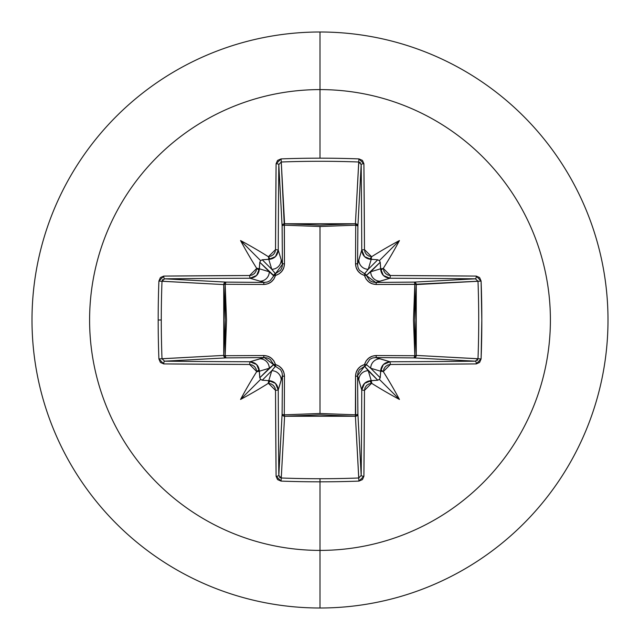 <?xml version="1.0" encoding="UTF-8"?>
<svg xmlns="http://www.w3.org/2000/svg" width="640" height="640" viewBox="0 0 640 640"><rect width="100%" height="100%" fill="white"/><g stroke="black" fill="none" stroke-linecap="round" stroke-linejoin="round"><path stroke-width="0.96" d="M164.416 278.816L225.968 282.104L264.376 282.432L249.992 278.24A457.176 11.968 180 0 0 164.592 278.808A2.48 0.84 -90.5 0 1 163.744 276.096L158.904 281.056A458.728 201.088 90 0 0 158.176 320L161.272 320A456.256 200.008 -90 0 1 162 281.264L158.904 281.056L160.4 277.56L163.744 276.096L249.616 275.52L252.264 274.976L254.528 273.464L256.048 271.2L256.6 268.528A460.192 40.112 -90 0 1 256.6 268.192A339.448 239.864 -132 0 1 240.552 240.552A339.448 239.864 42 0 1 268.192 256.6A460.192 40.112 -0 0 1 268.528 256.6L271.192 256.048L273.456 254.528L274.976 252.272L275.52 249.616L276.096 163.744L277.56 160.4L281.056 158.904A458.728 201.088 -0 0 1 320 158.176L320 89.6A230.4 230.4 0 0 1 550.4 320A230.4 230.4 0 0 1 320 550.4L320 608A288 288 0 0 0 608 320A288 288 0 0 0 320 32L320 89.6A230.4 230.4 0 0 0 89.6 320A230.4 230.4 0 0 0 320 550.4L320 478.728A456.256 200.008 180 0 1 281.264 478L281.056 481.096A458.728 201.088 -0 0 0 320 481.824A458.728 201.088 180 0 1 281.056 481.096L277.56 479.6L276.096 476.256L275.52 390.384L274.976 387.736L273.464 385.472L271.2 383.952L268.528 383.4A460.192 40.112 180 0 1 268.192 383.4A339.448 239.864 138 0 1 240.552 399.448A339.448 239.864 -48 0 1 256.6 371.808A460.192 40.112 -90 0 1 256.6 371.472L256.048 368.808L254.528 366.544L252.272 365.024L249.616 364.48L163.744 363.904L160.4 362.44L158.904 358.944A458.728 201.088 -90 0 1 158.176 320A458.728 201.088 -90 0 1 158.904 281.056L162 281.264A456.256 200.008 90 0 0 161.272 320A456.256 200.008 90 0 0 162 358.736L223.744 355.416L225.136 320L223.744 284.584L162 281.232M361.184 164.416L357.896 225.968L355.72 225.176L355.632 223.752L357.232 224.472L357.896 225.968L357.568 264.376L361.76 249.992A457.176 11.968 -90 0 0 361.192 164.592L357.896 225.968A2.48 2.224 3.1 0 0 355.416 223.744L358.736 162A456.256 200.008 180 0 0 281.264 162L284.28 225.176L284.584 223.744L320 225.136L355.416 223.744L358.768 162M478 281.232L414.824 284.28L416.256 284.584L414.864 320L416.256 355.416L478 358.736A456.256 200.008 -90 0 0 478 281.264L416.256 284.584A2.48 2.224 86.9 0 0 414.032 282.104L475.408 278.808A457.176 11.968 180 0 0 390.008 278.24L375.624 282.432L414.032 282.104L475.6 278.816M475.584 361.184L414.032 357.896L414.824 355.72L416.248 355.632L415.528 357.232L414.032 357.896L375.624 357.568L390.008 361.76A457.176 11.968 -0 0 0 475.408 361.192L414.032 357.896A2.48 2.224 93.1 0 0 416.256 355.416L478 358.768M278.816 475.584L282.104 414.032L282.432 375.624L278.24 390.008A457.176 11.968 90 0 0 278.808 475.408L282.104 414.032A2.48 0.8 -179.5 0 0 284.28 414.824L320 413.488L284.28 414.824L284.464 376.344L283.864 372.48L282.048 368.936L279.136 366.152L275.472 364.528L273.848 360.856L271.056 357.944L267.512 356.136L263.656 355.536L225.176 355.72L226.512 320.072L225.176 284.28L263.656 284.464L267.52 283.864L271.064 282.048L273.848 279.136L275.472 275.472L279.144 273.848L282.056 271.056L283.864 267.512L284.464 263.656L284.28 225.176L320 226.512L320 413.488L320 226.512L355.72 225.176L355.536 263.656L356.136 267.52L357.952 271.064L360.864 273.848L364.528 275.472L366.152 279.144L368.944 282.056L372.488 283.864L376.344 284.464L414.824 284.28L413.488 319.928L414.824 355.72L376.344 355.536L372.48 356.136L368.936 357.952L366.152 360.864L364.528 364.528L360.856 366.152L357.944 368.944L356.136 372.488L355.536 376.344L355.72 414.824L320 413.488L355.72 414.824L355.416 416.256L320 414.864L284.584 416.256L281.264 478A456.256 200.008 -0 0 0 320 478.728A456.256 200.008 -0 0 0 358.736 478L355.416 416.256A2.48 2.224 176.9 0 0 357.896 414.032L361.192 475.408A457.176 11.968 -90 0 0 361.76 390.008L357.568 375.624L357.896 414.032L361.184 475.6M320 32A288 288 0 0 1 608 320A288 288 0 0 1 320 608A288 288 0 0 1 32 320A288 288 0 0 1 320 32A288 288 0 0 0 32 320A288 288 0 0 0 320 608L320 550.4A230.4 230.4 0 0 0 550.4 320A230.4 230.4 0 0 0 320 89.6L320 158.176A458.728 201.088 -0 0 1 358.944 158.904L362.44 160.4L363.904 163.744L364.48 249.616L365.024 252.264L366.536 254.528L368.8 256.048L371.808 256.6A460.192 40.112 180 0 0 371.472 256.6A460.192 40.112 0 0 1 371.808 256.6A339.448 239.864 -42 0 1 399.448 240.552A339.448 239.864 132 0 1 383.4 268.192A460.192 40.112 90 0 1 383.4 268.528L383.952 271.192L385.472 273.456L387.728 274.976L390.384 275.52L476.256 276.096L479.6 277.56L481.096 281.056L481.824 320L481.096 358.944L479.6 362.44L476.256 363.904L390.384 364.48L387.736 365.024L385.472 366.536L383.952 368.8L383.4 371.472A460.192 40.112 90 0 1 383.4 371.808A339.448 239.864 48 0 1 399.448 399.448A339.448 239.864 -138 0 1 371.808 383.4A460.192 40.112 180 0 1 371.472 383.4L368.808 383.952L366.544 385.472L365.024 387.728L364.48 390.384L363.904 476.256L362.44 479.6L358.944 481.096A458.728 201.088 180 0 1 320 481.824L320 550.4A230.4 230.4 0 0 1 89.6 320A230.4 230.4 0 0 1 320 89.6L320 32M281.232 162L281.264 162A456.256 200.008 -0 0 1 358.736 162L358.944 158.904L358.736 162L361.192 164.592A2.48 0.84 -0.5 0 1 363.904 163.744A2.48 0.84 179.5 0 0 361.192 164.592A457.176 11.968 90 0 1 361.76 249.992L364.48 249.616L361.76 249.992C362.336 255.672 365.48 258.816 371.2 259.408L364.536 256.624L361.76 249.992L358.8 259.88A9.44 9.4 16.7 0 0 368.24 269.288L377.76 259.776L379.352 260.648L380.224 262.24L370.712 271.76L380.592 268.8A457.72 39.896 -90 0 0 380.584 267.904A457.72 39.896 90 0 1 380.592 268.8L380.224 262.24L366.312 275.448A2.48 2.456 45 0 0 364.552 273.688L368.24 269.288L371.2 259.408A457.72 39.896 0 0 1 372.096 259.416A457.72 39.896 180 0 0 371.2 259.408L368.24 269.288L377.76 259.776L371.264 259.296L371.472 256.6L364.48 249.616A459.648 12.032 -90 0 0 363.904 163.744L358.944 158.904A458.728 201.088 180 0 0 320 158.176A458.728 201.088 180 0 0 281.056 158.904L276.096 163.744A459.648 12.032 90 0 0 275.52 249.616L268.528 256.6L268.736 259.296L267.904 259.416A457.72 39.896 -0 0 1 268.8 259.408L268.8 259.408A457.72 39.896 180 0 0 267.904 259.416L262.24 259.776L271.76 269.288L268.8 259.408L271.76 269.288L275.448 273.688A2.48 2.456 -45 0 0 273.688 275.448L259.776 262.24L259.408 268.8A457.72 39.896 -90 0 1 259.416 267.904A457.72 39.896 90 0 0 259.408 268.8L269.288 271.76L259.776 262.24L260.648 260.648L262.24 259.776L271.76 269.288A9.44 9.4 -16.7 0 0 281.2 259.88L282.432 264.376L282.104 225.968L278.808 164.592A457.176 11.968 90 0 0 278.24 249.992L281.2 259.88L278.24 249.992L275.456 256.624L268.8 259.408C274.512 258.824 277.656 255.68 278.24 249.992A457.176 11.968 -90 0 1 278.808 164.592L278.816 164.4M380.584 372.096L380.592 371.2A457.72 39.896 90 0 1 380.584 372.096A457.72 39.896 -90 0 0 380.592 371.2L370.712 368.24L380.224 377.76L380.704 371.264L383.4 371.472L390.384 364.48L390.008 361.76L380.12 358.8A9.44 9.4 106.7 0 0 370.712 368.24L380.224 377.76L379.352 379.352L377.76 380.224L368.24 370.712L371.2 380.592L372.096 380.584A457.72 39.896 180 0 1 371.2 380.592A457.72 39.896 -0 0 0 372.096 380.584L377.76 380.224L364.552 366.312A2.48 2.456 135 0 0 366.312 364.552L370.712 368.24L380.592 371.2L383.376 364.536L390.008 361.76C384.328 362.336 381.184 365.48 380.592 371.2L381.696 370.344L383.4 371.808A460.192 40.112 -90 0 0 383.4 371.472L383.4 371.808A339.448 239.864 48 0 1 399.448 399.448L379.352 379.352L380.224 377.76L380.584 372.096M358.768 478L355.416 416.256L284.584 416.256L284.28 414.824L284.584 416.256L282.84 415.592L282.104 414.032A2.48 2.224 -176.9 0 0 284.584 416.256L281.264 478L278.808 475.408A457.176 11.968 -90 0 1 278.24 390.008C277.664 384.328 274.52 381.184 268.8 380.592L275.464 383.376L278.24 390.008L281.2 380.12A9.44 9.4 -163.3 0 0 271.76 370.712L262.24 380.224L260.648 379.352L259.776 377.76L269.288 368.24L259.408 371.2A457.72 39.896 90 0 0 259.416 372.096A457.72 39.896 -90 0 1 259.408 371.2L259.776 377.76L273.688 364.552A2.48 2.456 -135 0 0 275.448 366.312L271.76 370.712L268.8 380.592L271.76 370.712L262.24 380.224L267.904 380.584A457.72 39.896 -0 0 0 268.8 380.592L268.192 383.4A460.192 40.112 -0 0 0 268.528 383.4L275.52 390.384A459.648 12.032 90 0 0 276.096 476.256L281.056 481.096L281.232 478M162 358.768L223.744 355.416A2.48 2.224 -93.1 0 0 225.968 357.896L164.592 361.192A457.176 11.968 0 0 0 249.992 361.76L264.376 357.568L225.968 357.896L164.4 361.184M275.768 366.392L264.376 357.568L259.88 358.8A9.44 9.4 73.3 0 1 269.288 368.24A9.44 9.4 -106.7 0 0 259.88 358.8L249.992 361.76L256.624 364.544L259.408 371.2L269.288 368.24L273.688 364.552L270.184 359.352L267.376 357.984L264.376 357.568L225.968 357.896L224.408 357.16L223.744 355.416L223.744 284.584L224.408 282.84L225.968 282.104A2.48 2.224 -86.9 0 0 223.744 284.584L162 281.264L164.592 278.808L225.968 282.104L225.176 284.28L225.176 355.72L263.656 355.536C269.56 355.768 273.496 358.76 275.472 364.528C281.224 366.488 284.224 370.424 284.464 376.344L284.28 414.824A2.48 0.8 0.5 0 1 282.104 414.032L282.432 375.624L282.016 372.632L280.656 369.824L275.448 366.312L271.76 370.712A9.44 9.4 16.7 0 1 281.2 380.12L282.432 375.624A2.48 0.736 -179.5 0 0 284.464 376.344A2.48 0.736 0.5 0 1 282.432 375.624L282.432 375.52M162.328 280.168L162.824 279.528M280.168 477.672L279.528 477.176M477.672 359.832L477.176 360.472M359.832 162.328L360.472 162.824M273.608 275.768L269.288 271.76A9.44 9.4 106.7 0 1 259.88 281.2A9.44 9.4 -73.3 0 0 269.288 271.76L259.408 268.8L256.624 275.464L249.992 278.24L264.376 282.432L267.368 282.016L270.176 280.656L282.432 264.376L281.2 259.88A9.44 9.4 163.3 0 1 271.76 269.288L275.448 273.688L280.648 270.184L282.016 267.376L282.432 264.376L282.104 225.968A2.48 0.8 179.5 0 1 284.28 225.176L284.584 223.744A2.48 2.224 -3.1 0 0 282.104 225.968L278.808 164.592L281.264 162L284.584 223.744L355.416 223.744L355.72 225.176A2.48 0.8 -179.5 0 1 357.896 225.968L357.568 264.376L357.984 267.368L359.344 270.176L364.552 273.688L368.24 269.288A9.44 9.4 -163.3 0 1 358.8 259.88L357.568 264.48M358.8 380.12L361.76 390.008L364.544 383.376L371.2 380.592L368.24 370.712A9.44 9.4 163.3 0 0 358.8 380.12A9.44 9.4 -16.7 0 1 368.24 370.712L364.552 366.312L359.352 369.816L357.984 372.624L357.568 375.624L358.8 380.12M366.392 364.232L366.312 364.552A2.48 0.464 13.6 0 1 364.528 364.528A2.48 0.464 -166.4 0 0 366.312 364.552A2.48 2.456 -45 0 1 364.552 366.312A2.48 0.464 76.4 0 0 364.528 364.528A2.48 0.464 -103.6 0 1 364.552 366.312L357.568 375.624A2.48 0.736 -0.5 0 1 355.536 376.344A2.48 0.736 179.5 0 0 357.568 375.624L357.896 414.032A2.48 0.8 -0.5 0 1 355.72 414.824A2.48 0.8 179.5 0 0 357.896 414.032L357.16 415.592L355.416 416.256L355.536 376.344C355.768 370.44 358.76 366.504 364.528 364.528C366.488 358.776 370.424 355.776 376.344 355.536A2.48 0.736 -89.5 0 1 375.624 357.568L372.632 357.984L369.824 359.344L366.312 364.552L370.712 368.24A9.44 9.4 -73.3 0 1 380.12 358.8L375.52 357.568M380.12 281.2L390.008 278.24L383.376 275.456L380.592 268.8L370.712 271.76A9.44 9.4 73.3 0 0 380.12 281.2A9.44 9.4 -106.7 0 1 370.712 271.76L366.312 275.448L369.816 280.648L372.624 282.016L375.624 282.432L380.12 281.2M275.448 366.312A2.48 0.464 103.6 0 1 275.472 364.528L275.448 366.312M273.688 364.552L275.472 364.528A2.48 0.464 -13.6 0 1 273.688 364.552M264.376 357.568A2.48 0.736 89.5 0 1 263.656 355.536A2.48 0.736 -90.5 0 0 264.376 357.568M225.968 357.896A2.48 0.8 89.5 0 1 225.176 355.72L225.968 357.896M223.744 355.416L225.176 355.72L223.744 355.416M376.344 355.536L414.824 355.72A2.48 0.8 -89.5 0 1 414.032 357.896L375.624 357.568A2.48 0.736 90.5 0 0 376.344 355.536M223.744 284.584L225.176 284.28L223.744 284.584M414.824 355.72L416.256 355.416A2.48 2.224 -86.9 0 1 416.248 355.632L414.824 355.72L414.824 284.28L416.256 284.584L416.256 355.416L414.824 355.72M225.968 282.104L264.376 282.432A2.48 0.736 -89.5 0 0 263.656 284.464L225.176 284.28A2.48 0.8 90.5 0 1 225.968 282.104M414.824 284.28A2.48 0.8 89.5 0 0 414.032 282.104L415.528 282.768L416.248 284.368L376.344 284.464A2.48 0.736 89.5 0 0 375.624 282.432L414.032 282.104A2.48 0.8 -90.5 0 1 414.824 284.28M364.232 273.608L364.552 273.688A2.48 0.464 -76.4 0 1 364.528 275.472A2.48 0.464 103.6 0 0 364.552 273.688A2.48 2.456 -135 0 1 366.312 275.448A2.48 0.464 -13.6 0 0 364.528 275.472A2.48 0.464 166.4 0 1 366.312 275.448L375.624 282.432A2.48 0.736 -90.5 0 1 376.344 284.464C370.44 284.232 366.504 281.24 364.528 275.472C358.776 273.512 355.776 269.576 355.536 263.656L355.72 225.176L320 226.512L284.28 225.176A2.48 0.8 -0.5 0 0 282.104 225.968L282.768 224.472L284.368 223.752L284.464 263.656A2.48 0.736 -0.5 0 0 282.432 264.376A2.48 0.736 179.5 0 1 284.464 263.656C284.232 269.56 281.24 273.496 275.472 275.472A2.48 0.464 76.4 0 1 275.448 273.688L275.472 275.472L273.688 275.448A2.48 0.464 -166.4 0 1 275.472 275.472C273.512 281.224 269.576 284.224 263.656 284.464A2.48 0.736 90.5 0 1 264.376 282.432L264.48 282.432M355.536 263.656A2.48 0.736 -179.5 0 1 357.568 264.376A2.48 0.736 0.5 0 0 355.536 263.656M355.72 225.176L355.416 223.744A2.48 2.224 -176.9 0 1 355.632 223.752L355.72 225.176M390.008 361.76L390.384 364.48A459.648 12.032 -0 0 0 476.256 363.904A2.48 0.84 -90.5 0 0 475.408 361.192A457.176 11.968 180 0 1 390.008 361.76M481.096 358.944L478 358.736L475.408 361.192A2.48 0.84 89.5 0 1 476.256 363.904L481.096 358.944A458.728 201.088 -90 0 0 481.096 281.056L478 281.264A456.256 200.008 90 0 1 478 358.736L481.096 358.944M371.808 383.4L371.472 383.4A460.192 40.112 -0 0 0 371.808 383.4L371.2 380.592C365.488 381.176 362.344 384.32 361.76 390.008L364.48 390.384L371.472 383.4L370.344 381.696L371.264 380.704L377.76 380.224L379.352 379.352L399.448 399.448A339.448 239.864 -138 0 1 371.808 383.4M476.256 276.096A2.48 0.84 90.5 0 1 475.408 278.808L478 281.264L481.096 281.056L476.256 276.096A459.648 12.032 180 0 0 390.384 275.52L390.008 278.24A457.176 11.968 0 0 1 475.408 278.808A2.48 0.84 -89.5 0 0 476.256 276.096M364.48 390.384L361.76 390.008A457.176 11.968 90 0 1 361.192 475.408A2.48 0.84 0.5 0 0 363.904 476.256A459.648 12.032 -90 0 0 364.48 390.384M363.904 476.256A2.48 0.84 -179.5 0 1 361.192 475.408L358.736 478L358.944 481.096L363.904 476.256M390.384 275.52L383.4 268.528L380.592 268.8C381.176 274.512 384.32 277.656 390.008 278.24L390.384 275.52M320 478.728L320 481.824A458.728 201.088 -0 0 0 358.944 481.096L358.736 478A456.256 200.008 180 0 1 320 478.728M383.4 268.192L383.4 268.528A460.192 40.112 -90 0 0 383.4 268.192L381.696 269.656L380.704 268.736L380.224 262.24L379.352 260.648L399.448 240.552A339.448 239.864 132 0 1 383.4 268.192M278.808 475.408A2.48 0.84 179.5 0 1 276.096 476.256A2.48 0.84 -0.5 0 0 278.808 475.408M278.24 390.008L275.52 390.384L278.24 390.008M267.904 380.584L268.8 380.592A457.72 39.896 180 0 1 267.904 380.584L269.656 381.696L268.192 383.4A339.448 239.864 138 0 1 240.552 399.448A339.448 239.864 -48 0 1 256.6 371.808L256.6 371.472A460.192 40.112 90 0 0 256.6 371.808L259.408 371.2C258.824 365.488 255.68 362.344 249.992 361.76L249.616 364.48L256.6 371.472L258.304 370.344L259.296 371.264L259.776 377.76L260.648 379.352L240.552 399.448L260.648 379.352L262.24 380.224L267.904 380.584M281.056 158.904L281.264 162L281.056 158.904M276.096 163.744A2.48 0.84 0.5 0 1 278.808 164.592A2.48 0.84 -179.5 0 0 276.096 163.744M249.616 364.48L249.992 361.76A457.176 11.968 180 0 1 164.592 361.192A2.48 0.84 90.5 0 0 163.744 363.904A459.648 12.032 0 0 0 249.616 364.48M275.52 249.616L278.24 249.992L275.52 249.616M163.744 363.904A2.48 0.84 -89.5 0 1 164.592 361.192L162 358.736L158.904 358.944L163.744 363.904M161.272 320L158.176 320A458.728 201.088 90 0 0 158.904 358.944L162 358.736A456.256 200.008 -90 0 1 161.272 320M268.192 256.6L268.528 256.6A460.192 40.112 180 0 0 268.192 256.6L269.656 258.304L268.736 259.296L262.24 259.776L260.648 260.648L240.552 240.552A339.448 239.864 42 0 1 268.192 256.6M163.744 276.096A2.48 0.84 89.5 0 0 164.592 278.808A457.176 11.968 -0 0 1 249.992 278.24L249.616 275.52A459.648 12.032 180 0 0 163.744 276.096M256.824 268.528L256.6 268.192A460.192 40.112 90 0 0 256.6 268.528L249.616 275.52L249.992 278.24C255.672 277.664 258.816 274.52 259.408 268.8L256.6 268.192A339.448 239.864 -132 0 1 240.552 240.552L260.648 260.648L259.776 262.24L259.296 268.736L258.304 269.656L256.824 268.528M379.352 260.648L377.76 259.776L371.264 259.296L370.344 258.304L371.808 256.6A339.448 239.864 -42 0 1 399.448 240.552L379.352 260.648"/></g></svg>
